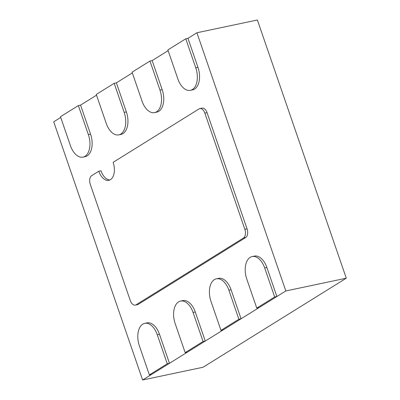 <?xml version="1.0" encoding="UTF-8"?>
<svg xmlns="http://www.w3.org/2000/svg" width="400" height="400" viewBox="0 0 400 400"><rect width="100%" height="100%" fill="white"/><g stroke="black" fill="none" stroke-linecap="round" stroke-linejoin="round"><path stroke-width="0.6" d="M78.37 105.575L80.565 105.11L90.57 134.155A17.315 10.13 78.1 0 1 87.175 155.86A17.315 10.13 78.1 0 1 85.195 156.665L82.995 157.13A17.315 10.13 78.1 0 1 70.47 145.75L60.465 116.705L78.37 105.575L88.37 134.62A17.315 10.13 78.1 0 1 84.975 156.325A17.315 10.13 78.1 0 1 82.995 157.13M274.675 296.985L256.775 308.115L246.775 279.07A17.315 10.13 78.1 0 1 252.15 256.56A17.315 10.13 78.1 0 1 264.675 267.94L274.675 296.985L276.875 296.52L258.975 307.65L256.775 308.115M252.15 256.56L254.345 256.1A17.315 10.13 78.1 0 1 266.875 267.475L276.875 296.52M114.17 83.315L116.37 82.85L126.37 111.895A17.315 10.13 78.1 0 1 122.975 133.6A17.315 10.13 78.1 0 1 120.995 134.405L118.795 134.865A17.315 10.13 78.1 0 1 106.27 123.49L96.27 94.445L114.17 83.315L124.17 112.36A17.315 10.13 78.1 0 1 120.78 134.065A17.315 10.13 78.1 0 1 118.795 134.865M149.97 61.05L152.17 60.59L162.17 89.635A17.315 10.13 78.1 0 1 158.78 111.335A17.315 10.13 78.1 0 1 156.795 112.14L154.6 112.605A17.315 10.13 78.1 0 1 142.075 101.23L132.07 72.185L149.97 61.05L159.975 90.1A17.315 10.13 78.1 0 1 156.58 111.8A17.315 10.13 78.1 0 1 154.6 112.605M185.775 38.79L187.97 38.325L197.975 67.375A17.315 10.13 78.1 0 1 194.58 89.075A17.315 10.13 78.1 0 1 192.6 89.88L190.4 90.345A17.315 10.13 78.1 0 1 177.875 78.97L167.875 49.92L185.775 38.79L195.775 67.84A17.315 10.13 78.1 0 1 192.38 89.54A17.315 10.13 78.1 0 1 190.4 90.345M110.41 179.695A13.85 8.1 -101.9 0 0 113.125 162.33L199.05 108.905A6.925 4.05 78.1 0 1 199.84 108.585A6.925 4.05 78.1 0 1 204.85 113.135L244.86 229.32A6.925 4.05 78.1 0 1 243.5 238L136.095 304.785A6.925 4.05 78.1 0 1 135.305 305.105A6.925 4.05 78.1 0 1 130.29 300.555L90.285 184.37A6.925 4.05 78.1 0 1 91.645 175.69L98.805 171.235A13.85 8.1 -101.9 0 0 108.825 180.335A13.85 8.1 -101.9 0 0 110.41 179.695M109.895 179.975A13.85 8.1 -101.9 0 1 101 170.77L98.805 171.235M199.84 108.585L202.04 108.12A6.925 4.05 78.1 0 1 207.05 112.67L247.055 228.855A6.925 4.05 78.1 0 1 245.7 237.535L138.295 304.32A6.925 4.05 78.1 0 1 137.5 304.645L135.305 305.105M238.875 319.245L220.975 330.375L210.975 301.33A17.315 10.13 78.1 0 1 216.345 278.825A17.315 10.13 78.1 0 1 228.875 290.2L238.875 319.245L241.075 318.78L223.175 329.91L220.975 330.375M216.345 278.825L218.545 278.36A17.315 10.13 78.1 0 1 231.07 289.735L241.075 318.78M203.075 341.505L185.17 352.635L175.17 323.59A17.315 10.13 78.1 0 1 180.545 301.085A17.315 10.13 78.1 0 1 193.07 312.46L203.075 341.505L205.27 341.045L187.37 352.175L185.17 352.635M180.545 301.085L182.745 300.62A17.315 10.13 78.1 0 1 195.27 311.995L205.27 341.045M167.27 363.77L149.37 374.9L139.37 345.85A17.315 10.13 78.1 0 1 144.745 323.345A17.315 10.13 78.1 0 1 157.27 334.72L167.27 363.77L169.47 363.305L151.57 374.435L149.37 374.9M144.745 323.345L146.94 322.88A17.315 10.13 78.1 0 1 159.47 334.255L169.47 363.305M187.97 38.325L196.925 32.76L257.38 20L346.285 278.195L203.075 367.24L142.62 380L53.715 121.805L60.725 117.45M80.565 105.11L96.525 95.19M116.37 82.85L132.325 72.925M152.17 60.59L168.13 50.665M196.925 32.76L285.825 290.955L142.62 380M346.285 278.195L285.825 290.955M90.57 134.155L88.37 134.62M266.875 267.475L264.675 267.94M126.37 111.895L124.17 112.36M162.17 89.635L159.975 90.1M197.975 67.375L195.775 67.84M207.05 112.67L204.85 113.135M247.055 228.855L244.86 229.32M245.7 237.535L243.5 238M138.295 304.32L136.095 304.785M231.07 289.735L228.875 290.2M195.27 311.995L193.07 312.46M159.47 334.255L157.27 334.72"/></g></svg>
